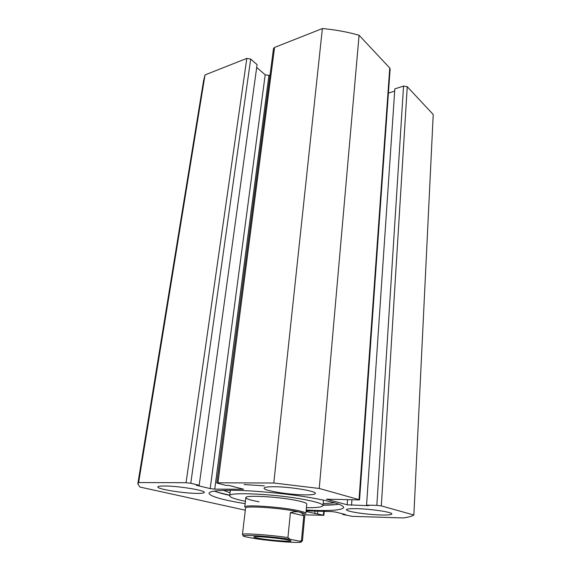 <?xml version="1.0" encoding="UTF-8"?>
<svg xmlns="http://www.w3.org/2000/svg" width="571" height="571" viewBox="0 0 571 571"><rect width="100%" height="100%" fill="white"/><g stroke="black" fill="none" stroke-linecap="round" stroke-linejoin="round"><path stroke-width="0.86" d="M223.447 490.368L230.056 492.773M229.749 495.207L217.587 492.245M335.534 504.643L323.015 505.014M323.136 503.593L334.834 502.837M287.113 539.788L289.918 540.423C296.927 542.371 269.483 540.423 257.878 538.196C253.81 537.425 252.775 536.94 254.766 536.733C258.763 536.283 279.026 538.189 287.113 539.788M299.047 541.037C299.996 541.444 300.817 541.165 301.517 540.187L302.437 540.78L304.893 514.321C304.907 513.7 302.994 512.922 299.147 512.001C283.951 508.19 244.152 505.342 245.544 508.083L242.447 534.47C241.497 532.943 269.005 534.77 287.934 537.568L290.239 539.359C267.621 535.726 232.397 533.935 246.265 536.976L255.294 538.624C276.328 541.929 310.374 543.906 299.047 541.037L290.239 539.359M245.844 497.648C244.852 495.007 275.764 496.477 294.543 500.096C302.587 501.631 306.663 502.944 306.77 504.05L305.899 513.465C305.913 512.815 303.943 512.016 299.996 511.059C284.351 507.105 243.296 504.186 244.738 507.041L245.844 497.648C246.094 498.847 250.505 500.232 259.07 501.795M301.517 540.187L303.801 515.741C302.994 513.807 301.445 512.565 299.147 512.001C296.827 511.466 293.908 511.673 290.396 512.63L287.934 537.568M303.801 515.741L290.396 512.63M256.251 538.724L255.294 538.624M244.102 484.586L264.337 485.835M338.931 504.193C335.148 504.828 329.845 505.164 323 505.199M245.137 503.658C222.212 499.896 210.171 496.442 209.029 493.301C209.486 491.217 217.315 490.211 232.518 490.275C252.168 490.468 282.238 493.151 305.849 496.87C330.431 500.938 343.043 504.471 343.685 507.455C342.557 509.889 333.007 510.881 315.028 510.424L306.213 510.081M356.932 508.675C371.214 508.939 392.805 512.237 391.863 513.95C391.492 514.814 387.78 515.149 380.743 514.971C366.575 514.628 345.769 511.473 346.44 509.71C346.711 508.889 350.209 508.547 356.932 508.675M273.959 486.735C289.832 486.699 316.712 491.124 315.385 493.451C315.028 494.465 311.481 494.943 304.743 494.871C288.99 494.779 263.167 490.582 264.08 488.155C264.337 487.199 267.628 486.728 273.959 486.735M164.619 485.992C178.295 485.942 205.738 490.446 204.311 492.423C204.083 493.116 201.627 493.437 196.959 493.387C183.355 493.33 156.818 489.033 157.824 486.956C158.003 486.306 160.265 485.985 164.619 485.992M245.302 510.196L139.895 487.027L137.804 483.887L203.526 80.961L205.025 74.908L246.829 58.392L250.69 59.077L190.771 483.273L186.046 482.709L246.829 58.392M216.802 482.995L273.495 48.592L274.565 47.436L217.951 482.816L216.802 482.995L225.988 485.45L229.057 485.464L243.546 489.233L214.739 489.133L210.185 488.598L196.281 485.271L199.179 485.293L257.086 64.63L250.69 59.077M210.185 488.598L265.194 74.794L256.7 67.449M265.194 74.794L268.941 75.443L214.739 489.133M270.04 75.037L268.941 75.443M274.565 47.436L322.379 28.55C335.027 29.671 347.261 31.905 359.08 35.245L389.75 68.02L390.129 68.963L359.559 499.903L359.038 499.639L389.75 68.02M394.682 91.11L388.416 93.116M403.547 86.064L407.251 86.721L381.328 505.892L376.839 505.364L403.547 86.064L394.832 88.869L366.561 505.135L368.602 505.699L347.139 504.8L326.519 499.182L359.559 499.903M407.251 86.721L433.218 114.478L413.861 515.028C411.919 516.248 408.379 517.226 403.247 517.947L352.286 516.341L342.664 514.457L342.707 513.843M137.804 483.887L138.632 482.552L186.046 482.709M306.077 511.523L323.893 515.306L304.843 514.842M306.135 510.874L331.515 511.58L335.534 512.051L345.519 514.55L342.664 514.457M381.328 505.892L413.861 515.028M376.839 505.364L366.561 505.135M217.951 482.816L273.787 483.009L319.239 488.462L359.038 499.639M199.179 485.293L190.771 483.273M319.239 488.462L359.08 35.245M138.632 482.552L205.025 74.908M322.379 28.55L273.787 483.009M314.842 513.622L315.064 511.124M317.569 513.7L317.783 511.195M229.728 495.392C223.047 493.936 217.922 492.509 214.361 491.096M306.427 507.698C316.912 507.797 322.429 507.098 322.972 505.585C322.858 503.936 316.755 501.945 304.671 499.611C275.829 493.986 227.922 491.738 229.678 495.785C229.892 497.37 235.138 499.204 245.416 501.288M242.361 489.397L242.432 488.805M323.4 515.099L323.721 511.366M347.139 504.8L347.511 499.903M327.133 499.025L327.097 499.454M351.929 499.989L351.529 505.321M301.074 541.936L302.437 540.78M242.447 534.47L243.539 535.891M323.893 515.306L324.221 511.38M323.443 500.046L322.972 505.585M230.37 490.268L229.678 495.785"/></g></svg>
